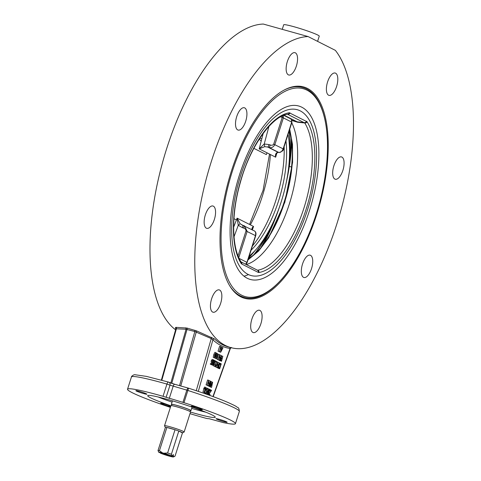 <?xml version="1.0" encoding="UTF-8"?>
<svg xmlns="http://www.w3.org/2000/svg" width="481" height="481" viewBox="0 0 481 481"><rect width="100%" height="100%" fill="white"/><g stroke="black" fill="none" stroke-linecap="round" stroke-linejoin="round"><path stroke-width="0.72" d="M205.946 412.235A35.462 2.724 17.7 0 1 191.678 408.393M172.06 402.134A35.462 2.724 17.7 0 1 158.201 396.999M170.887 405.802A35.462 2.724 17.7 0 1 147.703 395.671A35.462 2.724 17.7 0 1 174.837 401.545A35.462 2.724 17.7 0 1 212.337 415.067A35.462 2.724 17.7 0 1 215.272 417.237A35.462 2.724 17.7 0 1 190.506 412.067M170.382 407.395A56.638 4.347 17.7 0 1 127.531 389.231A56.638 4.347 17.7 0 1 163.029 396.314L183.964 402.681A56.638 4.347 17.7 0 1 235.443 423.671A56.638 4.347 17.7 0 1 223.328 422.601L209.247 418.741L206.986 418.554A56.638 4.347 17.7 0 1 190.001 413.654M170.611 406.667A5.79 0.445 17.7 0 1 161.135 403.577A5.79 0.445 17.7 0 1 160.654 403.222A5.79 0.445 17.7 0 1 164.634 404.052A5.79 0.445 17.7 0 1 170.767 406.18M146.422 393.849A5.79 0.445 17.7 0 1 146.897 394.204A5.79 0.445 17.7 0 1 142.466 393.242A5.79 0.445 17.7 0 1 136.339 391.035A5.79 0.445 17.7 0 1 135.864 390.68A5.79 0.445 17.7 0 1 140.296 391.642A5.79 0.445 17.7 0 1 146.422 393.849M201.846 409.331A5.79 0.445 17.7 0 1 202.327 409.68A5.79 0.445 17.7 0 1 197.895 408.724A5.79 0.445 17.7 0 1 191.769 406.511A5.79 0.445 17.7 0 1 191.288 406.162A5.79 0.445 17.7 0 1 195.719 407.118A5.79 0.445 17.7 0 1 201.846 409.331M226.635 421.873A5.79 0.445 17.7 0 1 227.116 422.228A5.79 0.445 17.7 0 1 222.685 421.266A5.79 0.445 17.7 0 1 216.558 419.059A5.79 0.445 17.7 0 1 216.077 418.704A5.79 0.445 17.7 0 1 220.508 419.66A5.79 0.445 17.7 0 1 226.635 421.873M127.531 389.231L131.433 377.008A56.638 4.347 17.7 0 1 166.931 384.091A2.573 0.938 -74 0 1 168.476 382.076A2.573 0.938 -74 0 1 168.548 382.1A2.573 2.309 116.6 0 1 169.997 385.167L186.826 390.139A2.573 1.022 -74.2 0 1 188.45 388.149A2.573 1.022 -74.2 0 1 188.534 388.179L187.867 390.458A56.638 4.347 17.7 0 1 239.346 411.447C239.171 408.88 238.594 407.545 237.614 407.449C235.389 406.12 237.776 406.92 228.03 402.495C218.031 398.214 204.87 393.446 188.54 388.173A2.573 2.573 0 0 0 188.45 388.149L174.777 384.283A2.573 1.022 105.8 0 0 173.154 386.273L169.252 398.502M175.962 329.497L176.395 328.8L186.051 329.244L194.841 331.547L211.051 338.48L212.909 339.814A162.193 69.619 105.6 0 0 230.074 348.497L230.002 348.07M175.721 328.246L175.824 329.064L161.369 380.092M219.402 351.611L218.037 351.172L219.601 346.278L220.719 346.591L219.402 351.611L220.719 346.591M213.744 357.605L213.606 357.569C213.173 357.894 213.221 356.956 213.756 354.744C214.694 352.567 215.181 351.845 215.199 352.579L216.191 352.856M216.324 352.892L216.618 353.625L216.179 355.712C215.644 357.383 215.163 358.104 214.73 357.882C214.292 357.702 214.34 356.758 214.875 355.056C215.404 353.397 215.885 352.675 216.324 352.892L215.199 352.579M219.643 360.347L219.546 355.838L218.067 359.547L219.625 354.659L219.727 359.169L221.206 355.459L219.643 360.347L218.266 359.662M218.32 359.674L216.949 359.235L218.506 354.347L219.625 354.659M213.323 360.353L212.596 361.357L212.668 362.68L213.396 362.584L212.398 364.995L210.281 364.177L210.468 363.606L212.386 364.321L212.915 363.065L212.434 363.179L212.319 361.279L212.842 360.209L213.558 359.878L213.768 361.574L213.366 360.359M211.333 363.846L211.7 362.981M212.915 363.065L211.315 362.866L211.79 362.752L211.315 362.866L211.201 360.966L211.724 359.896L212.44 359.566L213.408 359.836M213.558 359.878L212.44 359.566M215.722 361.219L216.612 361.52L215.392 365.344L216.113 364.869L215.927 365.452L214.959 366.384L213.678 365.993L213.774 365.692M214.207 364.327L214.779 362.548M219.673 368.753L218.464 367.652L218.789 365.494C219.402 363.744 219.973 363.077 220.508 363.492L221.236 363.858L219.673 368.753L217.863 368.085L217.346 367.34M211.58 387.409L212.259 382.87L210.444 386.838L210.125 386.676L211.027 382.245L209.271 386.243L209.001 386.111L211.111 381.493L210.48 386.171L212.331 382.112L212.608 382.251L211.58 387.409L210.227 386.778M210.444 386.838L209.037 386.177M209.271 386.243L207.906 385.744M205.928 388.852L206.235 387.896L207.6 388.335L206.379 392.159L207.101 391.684L205.946 393.199L204.828 392.887L205.201 391.137M209.932 395.196L208.495 394.468L211.117 390.788L209.836 390.139L210.023 389.562L211.604 390.362L208.994 394.047L210.113 394.618L209.932 395.196L207.425 393.999M209.181 391.504L209.999 390.476L209.475 390.205M206.632 393.771L206.211 392.833M207.293 389.291L208.02 388.714L209.073 389.015M204.329 392.364L203.006 391.949L203.926 388.089L205.315 388.54L205.688 387.367L205.561 388.666L206.433 389.105L204.329 392.364L205.044 388.401M204.215 388.173L204.569 387.055L205.688 387.367M208.754 385.984L208.658 381.475L207.179 385.185L208.736 380.297L208.838 384.806L210.317 381.096L208.754 385.984L207.371 385.299M207.431 385.311L206.054 384.872L207.618 379.984L208.736 380.297M217.652 367.731L217.55 363.215L216.071 366.931L217.634 362.037L217.737 366.546L219.216 362.836L217.652 367.731L216.27 367.039M216.33 367.057L214.953 366.618L215.097 366.173M212.56 365.386L212.079 364.905M213.011 362.343L213.877 361.063M221.513 361.291L220.466 360.708L220.436 359.103L221.657 357.99L222.174 358.255L222.805 356.265L221.513 361.291L219.234 360.233M221.092 357.816L221.687 355.952L222.805 356.265M216.594 353.349L217.827 353.745L216.606 357.569L217.328 357.094L217.141 357.678L216.173 358.61L214.893 358.219L214.995 357.9M220.683 352.254L221.14 346.807L221.2 348.557L222.042 348.984L222.733 347.613L223.016 347.757L220.683 352.254L219.306 351.581M221.296 347.925L221.615 347.3L222.733 347.613M218.037 351.172L219.156 351.485M215.927 355.585L214.893 357.389L215.127 355.182C215.62 353.721 215.963 353.12 216.167 353.385L215.927 355.585L215.073 355.351M214.736 357.022L215.272 357.173L214.893 357.389M219.889 355.032L220.953 355.327M218.254 359.896L219.372 360.209M216.949 359.235L218.067 359.547M212.398 364.995L211.406 364.49L211.586 363.919M212.668 362.68L213.185 362.391L212.452 362.187M210.281 364.177L211.406 364.49M214.959 366.384L216.366 361.393M213.678 365.993L214.797 366.306M215.59 364.724L216.113 364.869M219.246 363.125L220.508 363.492M220.785 364.303L219.589 368.037L218.861 367.55L219.059 365.644L219.757 364.183L220.785 364.303L219.907 364.057M219.757 364.183L220.082 364.009M218.801 366.684L219.456 364.628M217.743 367.448L218.464 367.652M211.327 381.836L212.331 382.112M210.263 381.259L211.111 381.493M207.882 385.798L209.001 386.111M210.185 386.964L211.303 387.277M209.007 386.363L210.125 386.676M205.946 393.199L207.353 388.209M204.665 392.809L205.79 393.121M206.577 391.54L207.101 391.684M209.457 389.406L210.023 389.562M209.494 390.043L209.836 390.139M209.999 390.476L211.117 390.788M209.764 390.758L210.882 391.071M208.231 393.765L208.676 393.891M207.371 394.155L208.495 394.468M209.067 391.877C208.532 393.548 208.051 394.27 207.618 394.047C207.179 393.861 207.227 392.923 207.762 391.215C208.291 389.556 208.772 388.834 209.205 389.051L209.5 389.784L209.067 391.877M208.02 388.714L209.205 389.051M208.814 391.75L207.774 393.548L208.014 391.348C208.501 389.887 208.85 389.285 209.049 389.544L208.814 391.75L207.96 391.51M207.618 393.187L208.159 393.338L207.774 393.548M205.387 389.213L206.012 389.532L204.684 391.42L205.387 389.213M203.752 388.642L204.87 388.955M205.345 389.345L206.012 389.532M203.006 391.949L204.13 392.262M204.022 388.78L205.14 389.093M209.001 380.669L210.065 380.964M207.365 385.534L208.483 385.846M206.054 384.872L207.179 385.185M217.899 362.409L218.957 362.71M216.54 361.736L217.634 362.037M216.264 367.28L217.382 367.592M214.953 366.618L216.071 366.931M213.895 360.9L214.255 361.003L214.442 360.425L215.765 361.093L213.558 364.117L213.714 365.175M213.841 360.257L214.442 360.425M213.666 365.157L214.604 364.568L213.504 365.65L213.311 363.979L215.241 361.496L214.255 361.003M214.117 361.183L215.241 361.496M213.552 364.147L214.37 364.376M220.388 357.617L221.657 357.99M221.988 358.832L221.428 360.582L220.683 360.149L220.713 359.223L221.47 358.567L221.988 358.832L221.08 358.573M219.348 360.395L220.466 360.708M216.173 358.61L217.58 353.619M214.893 358.219L216.011 358.531M216.805 356.95L217.328 357.094M221.795 349.471L220.707 351.671L221.116 349.122L221.795 349.471L221.092 349.272M219.276 351.797L220.394 352.11M212.957 396.548L230.074 348.497A1.287 1.16 98.8 0 1 231.391 347.541M198.304 391.39L212.909 339.814A1.287 1.136 133.3 0 1 214.484 338.949L196.597 330.898L187.001 328.066L175.848 327.339L175.294 328.006A1.287 1.136 133.3 0 1 175.703 328.228M196.26 390.704L211.598 337.325M180.748 385.972L196.597 330.898M170.821 383.014L186.051 329.244A1.287 1.04 91.4 0 0 185.528 327.808M161.832 380.218L176.395 328.8A1.287 1.04 93.9 0 0 175.848 327.339M214.484 338.949A160.907 69.066 -74.4 0 0 228.042 346.819L230.838 347.601A160.907 69.066 105.6 0 1 204.84 184.5A160.907 69.066 105.6 0 1 308.093 36.562L263.305 24.05A160.907 69.066 -74.4 0 0 163.522 159.031A160.907 69.066 -74.4 0 0 175.601 329.852M230.838 347.601A160.907 69.066 105.6 0 0 333.309 234.5A160.907 69.066 105.6 0 0 335.359 50.355L308.093 36.562M244.727 107.906A11.586 4.972 -74.4 0 1 245.869 120.725A11.586 4.972 -74.4 0 1 238.101 130.068A11.586 4.972 -74.4 0 1 236.43 117.574A11.586 4.972 -74.4 0 1 244.33 107.756A11.586 4.972 -74.4 0 1 244.727 107.906M297.523 57.666A11.586 4.972 -74.4 0 1 294.877 69.751A11.586 4.972 -74.4 0 1 288.732 74.994A11.586 4.972 -74.4 0 1 287.061 62.494A11.586 4.972 -74.4 0 1 294.967 52.676A11.586 4.972 -74.4 0 1 297.523 57.666M336.604 86.478A11.586 4.972 -74.4 0 1 328.98 95.358A11.586 4.972 -74.4 0 1 327.308 82.858A11.586 4.972 -74.4 0 1 335.215 73.04A11.586 4.972 -74.4 0 1 336.604 86.478M339.087 177.471A11.586 4.972 -74.4 0 1 335.269 179.233A11.586 4.972 -74.4 0 1 333.598 166.739A11.586 4.972 -74.4 0 1 341.504 156.92A11.586 4.972 -74.4 0 1 343.951 165.506A11.586 4.972 -74.4 0 1 339.087 177.471M303.517 277.339A11.586 4.972 -74.4 0 1 302.375 264.526A11.586 4.972 -74.4 0 1 310.143 255.177A11.586 4.972 -74.4 0 1 311.814 267.676A11.586 4.972 -74.4 0 1 303.908 277.495A11.586 4.972 -74.4 0 1 303.517 277.339M250.721 327.585A11.586 4.972 -74.4 0 1 253.361 315.5A11.586 4.972 -74.4 0 1 259.512 310.257A11.586 4.972 -74.4 0 1 261.183 322.751A11.586 4.972 -74.4 0 1 253.277 332.575A11.586 4.972 -74.4 0 1 250.721 327.585M209.151 207.78A11.586 4.972 -74.4 0 1 212.975 206.012A11.586 4.972 -74.4 0 1 214.646 218.512A11.586 4.972 -74.4 0 1 206.74 228.331A11.586 4.972 -74.4 0 1 204.287 219.745A11.586 4.972 -74.4 0 1 209.151 207.78M211.634 298.773A11.586 4.972 -74.4 0 1 219.258 289.893A11.586 4.972 -74.4 0 1 220.935 302.387A11.586 4.972 -74.4 0 1 213.029 312.211A11.586 4.972 -74.4 0 1 211.634 298.773M240.855 296.861A109.734 47.102 105.6 0 0 244.601 298.316A109.734 47.102 105.6 0 0 319.486 205.297A109.734 47.102 105.6 0 0 303.637 86.935A109.734 47.102 105.6 0 0 230.05 175.475A109.734 47.102 105.6 0 0 240.855 296.861M240.53 296.693A109.734 47.102 105.6 0 0 242.021 296.729M300.607 86.953A109.734 47.102 105.6 0 0 299.314 86.213M292.183 147.024A11.586 4.972 105.6 0 0 291.402 148.166M289.394 166.053A11.586 4.972 105.6 0 0 290.476 166.727L291.546 167.027M264.833 242.592A11.586 4.972 105.6 0 0 264.267 242.64M262.68 245.532A109.734 47.102 105.6 0 0 279.641 206.481M286.021 183.634A109.734 47.102 105.6 0 0 291.751 141.444M249.14 256.301A102.976 44.204 105.6 0 0 249.386 255.964M190.404 410.702A10.299 0.788 -162.3 0 0 190.969 410.624A10.299 0.788 -162.3 0 0 181.397 406.74A10.299 0.788 -162.3 0 0 171.344 404.359A10.299 0.788 -162.3 0 0 171.765 404.755M190.121 411.574L190.476 410.467A9.782 0.752 -162.3 0 0 181.385 406.776A9.782 0.752 -162.3 0 0 171.837 404.515L171.483 405.627M182.479 432.894A9.013 0.691 -162.3 0 0 178.8 431.054L182.455 432.906A9.013 0.691 -162.3 0 0 182.479 432.894L184.091 432.07A10.299 0.788 -162.3 0 0 184.139 432.022L190.536 411.97A10.299 0.788 -162.3 0 0 180.97 408.086A10.299 0.788 -162.3 0 0 170.917 405.705L164.52 425.757A10.299 0.788 -162.3 0 0 164.526 425.823L165.362 427.429A9.013 0.691 -162.3 0 0 165.38 427.453M184.139 432.022A10.299 0.788 -162.3 0 0 174.567 428.138A10.299 0.788 -162.3 0 0 164.52 425.757M171.885 456A7.726 0.595 -162.3 0 0 163.756 453.222L162.53 452.88A7.726 0.595 -162.3 0 0 158.784 452.266A7.726 0.595 -162.3 0 0 158.88 452.368L172.192 455.928L171.386 454.286L178.8 431.054A9.013 0.691 -162.3 0 0 175.03 429.737A9.013 0.691 -162.3 0 0 166.865 427.459A9.013 0.691 -162.3 0 0 165.422 427.32A9.013 0.691 -162.3 0 0 165.362 427.429M171.386 454.286A9.013 0.691 -162.3 0 0 167.616 452.97L175.03 429.737L166.865 427.459L159.445 450.691A9.013 0.691 -162.3 0 0 158.008 450.553L158.784 452.266M172.192 455.928L173.413 454.599L173.388 456.764L160.377 453.126L160.167 452.729M182.455 432.906L175.042 456.138L173.455 456.95A7.726 0.595 -162.3 0 0 173.388 456.764M175.042 456.138L173.563 456.619M165.422 427.32L158.008 450.553M162.53 452.88L159.445 450.691M167.616 452.97L163.756 453.222M160.377 453.126A7.726 0.595 -162.3 0 0 168.512 455.91L169.739 456.253A7.726 0.595 -162.3 0 0 173.455 456.95M287.373 114.183L304.738 122.968A80.646 34.614 -74.4 0 1 303.938 208.063A80.646 34.614 -74.4 0 1 257.75 270.19A1.93 1.714 80.9 0 1 258.958 272.493A82.57 35.444 105.6 0 0 306.247 208.88A82.57 35.444 105.6 0 0 307.064 121.753L289.285 112.758A1.93 1.714 80.9 0 1 287.915 114.195C272.108 115.861 250.264 146.08 240.416 182.251C231.054 214.207 231.614 247.992 241.125 261.983L241.125 261.983A1.93 1.629 -32.7 0 1 241.179 263.498L241.751 264.045A1.93 1.738 -63.2 0 0 241.095 261.941L255.543 269.24M241.751 264.045L258.243 272.39A1.93 1.738 -63.2 0 0 257.437 270.196L257.437 270.196A1.93 1.738 -63.2 0 0 257.353 270.16M282.497 115.891L282.227 117.43L283.381 117.899L283.291 115.548M283.772 115.35L291.125 119.072L291.913 122.264L291.227 119.138M245.743 264.279L246.807 263.257L246.945 262.349L245.55 264.183M291.66 140.656A79.485 34.121 -74.4 0 1 262.199 246.158M289.37 130.243A76.774 32.955 -74.4 0 1 284.56 202.309A76.774 32.955 -74.4 0 1 248.424 258.531M263.209 133.375L259.205 148.869L264.724 146.657L267.737 147.048L278.156 152.321A2.573 2.273 99.4 0 0 278.517 152.411L279.088 152.501A2.573 2.351 97.8 0 1 278.655 152.393L268.807 147.408C271.326 148.22 273.346 147.288 274.855 144.613L283.381 117.899L291.702 122.108L283.177 148.821C281.92 151.629 280.411 152.82 278.655 152.393A16.733 1.287 17.7 0 1 278.156 152.321L276.767 152.754C275.547 153.71 275.18 155.189 275.667 157.197L276.13 154.341M280.597 116.853A19.306 1.479 17.7 0 1 282.227 117.43L273.701 144.144C272.925 145.238 271.789 145.515 270.292 144.991A2.573 0.679 -71.1 0 1 268.807 147.408A16.733 1.287 17.7 0 0 267.737 147.048A2.573 0.505 -71.4 0 0 269.059 144.571L264.219 144.005L259.205 148.869L275.667 157.197L276.936 152.675M264.724 146.657L264.219 144.005L268.939 126.407M234.013 236.778L238.269 225.318L242.526 227.717A2.573 0.505 -71.4 0 0 242.803 225.306A2.573 0.505 -71.4 0 0 242.767 225.3L240.121 223.743L237.097 218.146L238.269 225.318L240.121 223.743M252.417 230.08L252.351 228.848L253.559 226.473L237.097 218.146L233.646 227.188M242.526 227.717A19.306 1.479 17.7 0 1 243.759 228.132C245.262 228.643 246.007 229.587 245.995 230.952L238.047 255.85M278.517 152.411L277.339 152.675L276.118 154.377M276.767 152.754A2.573 1.593 66.3 0 0 277.339 152.675M243.759 228.132A2.573 0.679 -71.1 0 0 243.885 225.673L243.885 225.673A2.573 0.679 -71.1 0 0 243.831 225.661A16.733 1.287 -162.3 0 0 242.839 225.324M238.792 257.618L247.15 231.421L244.619 225.98L243.927 225.691M252.339 229.888L253.559 226.473C252.098 227.513 251.635 228.637 252.17 229.834M253.685 230.646C255.453 231.036 256.048 232.696 255.471 235.63L255.682 235.792C256.132 233.838 256.331 232.064 254.233 230.844L241.781 224.886M306.493 121.206A1.93 1.738 -63.2 0 1 304.437 122.613L297.192 121.831L284.121 115.218M291.745 122.805A79.485 34.121 -74.4 0 1 289.303 204.106A79.485 34.121 -74.4 0 1 246.308 264.568M291.967 120.515L297.565 122.228L304.738 122.968A1.93 1.629 -32.7 0 0 307.064 121.753M297.192 121.831L297.565 122.228M287.704 114.231L287.951 114.268A1.93 1.738 -63.2 0 0 290.001 112.861M291.312 138.384A108.898 46.747 -74.4 0 1 288.54 168.338M273.869 220.869A108.898 46.747 -74.4 0 1 260.72 247.919M249.194 256.12A79.485 34.121 105.6 0 0 288.059 134.355M251.082 250.216A76.774 32.955 105.6 0 0 285.979 140.873M267.039 152.802L266.354 154.593L253.872 148.352M233.94 218.687L236.418 219.937M284.151 146.597A79.485 34.121 -74.4 0 1 252.441 245.959M317.592 41.366L319.258 36.153A18.663 1.431 -162.3 0 0 317.713 35.011A18.663 1.431 -162.3 0 0 307.798 31.079A18.663 1.431 -162.3 0 0 283.694 24.802L282.251 29.341M244.005 276.196A91.396 39.232 105.6 0 0 248.43 274.579M254.972 250.649A88.498 37.987 -74.4 0 1 248.605 257.978M254.497 254.178A91.396 39.232 105.6 0 0 273.455 221.771M288.654 167.352A91.396 39.232 105.6 0 0 289.309 130.429M253.631 254.906A91.396 39.232 105.6 0 0 269.805 229.118M289.34 159.175A91.396 39.232 105.6 0 0 289.153 130.916M259.794 138.3A8.045 0.619 17.7 0 1 261.826 138.756M166.095 397.396L169.997 385.167L166.931 384.091L163.029 396.314M188.366 388.137L174.856 384.313A2.573 1.022 105.8 0 0 174.777 384.283L168.921 382.245A2.573 2.573 0 0 0 168.476 382.076L146.404 376.382L135.143 374.753C134.103 374.308 131.139 376.28 131.433 377.008M174.693 384.265A5.147 0.397 17.7 0 1 169.138 382.371M182.924 402.369L186.826 390.139L187.867 390.458L183.964 402.681M171.759 383.339L187.043 329.371A1.287 0.553 105.6 0 0 187.001 328.066M194.793 330.243A1.287 0.553 105.6 0 1 194.841 331.547L179.521 385.624M213.756 354.744L214.875 355.056M211.724 359.896L212.842 360.209M211.201 360.966L212.319 361.279M218.398 365.386L218.789 365.494M217.863 368.085L218.981 368.398M217.526 367.839L218.651 368.151M210.275 383.958L210.624 384.054M206.77 390.939L207.762 391.215M213.432 361.928L214.55 362.241M212.873 363.852L213.311 363.979M219.637 360.594L220.755 360.906M220.076 359L220.436 359.103M175.294 328.006A160.907 69.066 105.6 0 0 175.83 328.499M229.497 285.437A108.898 46.747 105.6 0 0 243.903 297.252L239.237 295.947M243.903 297.252C270.376 306.12 308.087 254.924 321.524 195.033C334.253 142.58 326.316 93.23 302.489 87.482A108.898 46.747 105.6 0 0 284.049 90.121M232.299 171.428A107.906 46.32 -74.4 0 1 323.605 114.526A107.906 46.32 -74.4 0 1 266.949 292.057A107.906 46.32 -74.4 0 1 232.299 171.428M239.448 175A90.037 38.648 105.6 0 0 268.356 275.655A90.037 38.648 105.6 0 0 315.632 127.519A90.037 38.648 105.6 0 0 239.448 175M240.632 175.679A86.075 36.947 -74.4 0 1 313.462 130.291A86.075 36.947 -74.4 0 1 268.272 271.897A86.075 36.947 -74.4 0 1 240.632 175.679M258.243 272.39L258.958 272.493M289.285 112.758A82.57 35.444 105.6 0 0 241.997 176.371A82.57 35.444 105.6 0 0 241.179 263.498M245.995 230.952L255.471 235.63L246.945 262.349L239.153 258.405M273.701 144.144L283.387 148.978L291.913 122.264M270.292 144.991A19.306 1.479 -162.3 0 0 269.059 144.571M297.186 121.825L291.883 120.226M250.379 224.801A80.646 34.614 105.6 0 0 270.388 154.503M231.529 347.559L230.381 348.388L213.197 396.633M211.369 362.89L212.488 363.203M235.443 423.671L239.346 411.447M172.469 400.841L171.344 404.359M192.093 407.106L190.969 410.624M302.489 87.482L297.823 86.177M247.974 259.944L258.586 251.058L268.62 237.873L284.83 202.26L292.58 162.506L292.514 144.426L289.718 129.142M279.088 152.501C282.335 151.437 283.766 150.264 283.387 148.978M247.156 262.506L255.682 235.792M241.083 261.923L257.437 270.196M249.579 224.386L263.095 190.29L269.51 154.058M259.301 139.057L261.195 141.192"/></g></svg>
